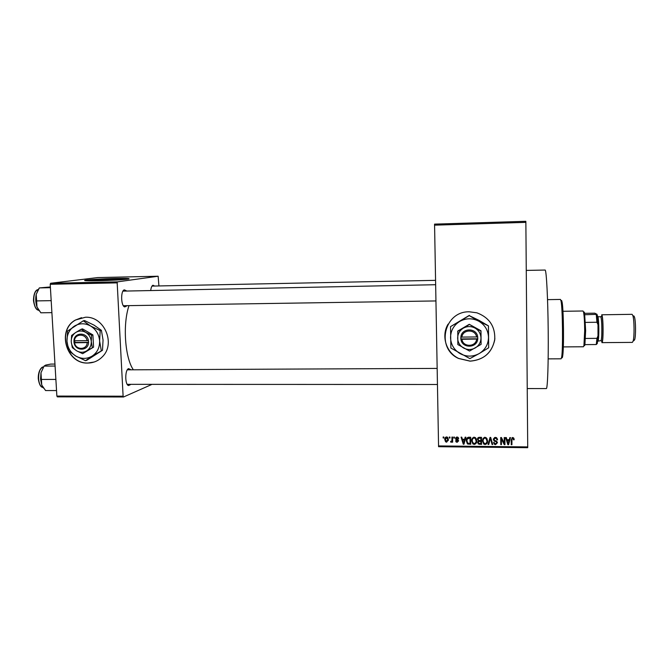 <?xml version="1.0" encoding="UTF-8"?>
<svg xmlns="http://www.w3.org/2000/svg" width="669" height="669" viewBox="0 0 669 669"><rect width="100%" height="100%" fill="white"/><g stroke="black" fill="none" stroke-linecap="round" stroke-linejoin="round"><path stroke-width="1" d="M119.291 279.851L122.009 279.533C123.531 279.149 120.562 279.015 113.094 279.157L91.904 280.378C90.7 280.62 91.636 280.763 94.705 280.804M115.704 278.455C103.829 278.705 88.367 279.583 85.189 280.219C82.931 280.763 87.171 280.938 97.883 280.754C110.017 280.503 125.563 279.609 128.557 278.998C130.739 278.438 126.458 278.262 115.704 278.455M128.849 278.931L115.72 278.814C103.854 279.057 88.383 279.943 85.206 280.579L84.938 280.637M469.395 311.804C444.074 311.035 435.636 348.373 458.583 358.475L470.115 361.16C483.511 360.022 491.707 352.973 494.717 340.028C495.47 326.715 489.524 317.65 476.872 312.808L469.395 311.804M448.096 324.131C440.955 335.83 446.072 352.496 458.6 358.417L470.123 361.109C484.256 359.863 492.509 352.337 494.884 338.514M130.438 384.65L128.548 385.545C124.835 384.909 124.877 369.556 128.582 368.652L130.555 369.505M437.083 368.41L127.319 369.832M126.667 305.992L124.769 306.92C120.922 306.335 120.504 290.589 124.317 289.861L126.265 290.722M435.578 284.718L122.971 291.124M150.742 290.246C151.127 287.369 151.871 285.696 152.975 285.228L154.614 286.031M152.465 286.073L151.855 286.299M526.26 270.41L545.176 270.05C546.448 270.845 547.903 298.441 548.204 330.595C548.521 362.749 547.593 389.024 546.33 388.572L527.239 388.564M128.908 305.959C122.653 324.34 124.927 357.271 133.148 369.489M85.356 317.257L75.463 320.025C56.422 330.034 66.398 364.245 87.915 363.041C93.576 362.933 98.402 360.834 102.39 356.761C116.08 343.707 104.172 316.036 85.356 317.257M81.559 317.666L75.63 319.991C56.597 329.993 66.566 364.195 88.082 362.991L94.12 362.029M449.317 438.044L449.3 437.041L449.953 437.049L449.969 438.044L449.317 438.044L449.543 437.041M451.96 439.709L451.909 437.066L452.57 437.066L452.654 442.167L452.001 442.167L451.985 441.348L451.224 442.251L450.597 441.966L451.851 440.746L452.144 437.066M453.799 438.086L453.783 437.083L454.435 437.091L454.452 438.086L453.799 438.086L454 437.083M455.489 438.655L457.044 437.024L458.031 437.35L458.666 438.68L457.011 437.752L456.141 438.529L458.14 439.817L458.608 440.871L457.153 442.309L456.116 441.95L455.614 440.838L457.119 441.582L457.956 440.963L455.924 439.784L455.689 437.743M464.629 439.282L465.164 437.191L465.858 437.191L463.968 444.199L463.274 444.199L461.075 437.15L461.761 437.158L462.363 439.257L464.629 439.282M474.12 437.183L476.027 438.304L476.713 440.729C476.88 442.719 476.052 443.948 474.221 444.408L472.858 443.907L471.637 440.762L472.255 438.237L474.12 437.183M484.966 437.283L486.881 438.404L487.567 440.838C487.734 442.836 486.898 444.065 485.058 444.517L483.72 444.049L482.466 440.871L483.093 438.346L484.966 437.283M512.697 437.543L513.742 438.053L514.16 439.767L513.491 439.851L513.039 438.479L511.952 438.897L511.919 444.718L511.25 444.709L511.2 439.901L512.697 437.543M438.488 445.922L527.716 446.917L527.699 447.695L438.571 446.7L434.557 224.123L525.834 221.305L525.867 222.359L434.499 225.16M527.716 446.917L525.867 222.359M509.26 439.717L509.811 437.61L510.514 437.618L508.557 444.684L507.855 444.676L505.647 437.568L506.349 437.576L506.951 439.7L509.26 439.717M504.284 443.221L504.225 437.551L504.886 437.559L504.961 444.642L504.25 444.634L501.382 438.931L501.449 444.601L500.78 444.601L500.705 437.526L501.416 437.526L504.284 443.221L504.234 437.559M493.321 439.408L495.369 437.384L496.641 437.76L497.594 439.792L496.933 439.876L496.273 438.513L495.319 438.203L493.99 439.408L494.408 440.277L496.716 441.214L497.435 442.719L495.57 444.634L494.358 444.258L493.546 442.502L494.215 442.418L494.734 443.572L495.545 443.806L496.774 442.686L496.557 441.966L494.023 440.913L493.337 439.098M488.052 444.459L490.043 437.426L490.695 437.426L492.744 444.509L492.058 444.5L490.419 438.254L488.746 444.467L488.052 444.459M477.449 439.374C477.449 438.053 478.109 437.367 479.43 437.325L481.479 437.342L481.571 444.392L478.352 444.032L477.683 442.577L478.377 441.114L477.549 438.571M466.285 440.754C466.084 438.755 466.895 437.576 468.718 437.225L470.642 437.242L470.75 444.275L467.38 443.84L466.285 440.754L466.469 439.065M444.785 439.6C444.634 438.136 445.219 437.25 446.549 436.924L447.586 437.309L448.414 439.583L446.641 442.201L445.579 441.783L444.785 439.6L445.069 437.886M443.171 437.986L443.154 436.982L443.806 436.991L443.823 437.986L443.171 437.986L443.422 436.982M158.921 285.947L158.143 276.23L97.691 277.576L50.601 283.271L117.518 281.85L158.143 276.23M123.113 396.199L123.539 396.985L57.358 396.859L56.873 396.081L123.113 396.199L117.184 282.87L50.208 284.283L50.601 283.271M56.873 396.081L50.208 284.283M123.539 396.985L151.395 384.642M117.518 281.85L117.184 282.87M127.202 384.341L437.375 384.491M123.355 305.716L435.87 300.941M486.539 438.136L485.953 438.212M458.181 437.752L457.052 437.534M514.135 439.307L514.16 439.767M514.076 438.881L513.449 438.964L513.491 439.851M513.449 438.964L512.947 437.559M512.638 437.543L512.671 438.371M512.228 437.601L511.952 438.897M511.919 438.011L511.919 444.718M511.885 443.806L511.241 443.798M510.238 437.61L508.557 444.684M508.106 443.764L507.855 444.676M507.838 443.764L505.915 437.568M508.44 442.602L509.042 440.545L507.186 440.528L508.147 443.94L508.44 442.602M509.017 439.717L509.042 440.545M507.169 439.7L507.186 440.528M504.953 443.731L504.25 443.723L504.25 444.634M504.25 443.723L501.39 438.044L501.382 438.931M501.441 443.698L500.797 443.689L500.78 444.601M500.797 443.689L500.73 437.526M497.46 438.923L496.933 439.876M496.958 438.989L496.022 437.467M495.353 437.384L495.319 438.203M494.6 437.484L494.023 438.521M497.41 442.368L496.306 443.631M495.604 443.806L495.57 444.634M494.667 443.514L493.755 442.477M496.799 441.933L496.774 442.686M496.799 441.791L496.657 441.172M496.582 441.13L496.557 441.966M494.391 440.261L494.349 441.105M494.257 440.143L493.388 438.822M492.484 443.606L492.058 444.5M492.108 443.597L490.486 437.426M488.746 444.467L490.419 438.254M488.813 443.564L488.311 443.555M487.567 441.055L485.803 443.522M485.125 443.698L485.058 444.517M483.93 443.229L482.558 439.985L482.466 440.871M484.49 437.325L483.219 439.834M486.907 440.98L486.003 437.551M485.042 443.698C486.455 443.33 487.074 442.368 486.907 440.821L485.937 438.438L484.983 438.111C483.612 438.463 482.993 439.391 483.127 440.896L483.428 442.493L485.042 443.698M486.973 439.926L486.907 440.821M485.058 437.283L484.983 438.111M481.555 443.488L480.911 443.48M479.614 443.547L479.522 444.367M478.586 443.229L477.8 441.849M477.75 442L477.683 442.577M478.469 440.311L478.377 441.114M478.318 440.135L477.557 438.529M478.803 437.367L478.218 438.488M480.86 440.628L480.919 437.334L480.827 438.162L478.745 438.228L478.109 439.374L478.552 440.386L480.86 440.628L480.827 438.162M479.129 440.595L478.444 441.573M479.046 440.612L478.343 442.468L478.703 443.338L480.902 443.564L480.869 440.562M480.902 443.564L480.869 441.456L478.937 441.507M480.969 440.562L480.869 441.456M478.845 437.367L478.745 438.228M479.522 437.325L479.43 438.145M476.704 441.247L474.906 443.438M474.338 443.58L474.221 444.408M472.858 443.907L471.77 439.876L471.637 440.762M471.77 439.876L471.779 439.332M473.744 437.208L472.431 439.5M476.052 441.13L475.358 437.576M474.204 443.58C475.609 443.213 476.228 442.259 476.052 440.712L475.115 438.354L474.137 438.003C472.774 438.362 472.155 439.29 472.297 440.787L472.598 442.385L474.204 443.58M476.169 439.817L476.052 440.712M474.254 437.183L474.137 438.003M470.733 443.371L470.09 443.363M467.999 443.296L467.865 444.116M467.564 442.97L466.444 439.868M468.233 437.25L467.113 439.257M470.081 443.447L470.14 437.233L469.998 438.053L467.179 439.056L466.945 440.771L467.74 443.137L470.081 443.447L469.998 438.053M467.33 438.178L467.179 439.056M468.952 437.225L468.818 438.044M465.783 437.191L463.968 444.199M464.127 443.304L463.592 443.296M463.525 443.296L463.274 444.199M463.441 443.296L461.526 437.158M463.843 442.142L464.42 440.102L462.597 440.085L463.558 443.472L463.843 442.142M464.579 439.282L464.42 440.102M462.756 439.265L462.597 440.085M458.424 437.861L458.014 438.764M458.206 437.886L458.048 437.359M457.17 437.024L457.011 437.752M456.584 437.066L456.342 437.66M458.6 440.787L457.797 441.373M457.312 441.573L457.153 442.309M458.089 440.344L457.956 440.963M458.148 440.077L457.763 440.562M457.922 439.675L457.738 440.536M456.467 439.098L455.689 437.777M454.435 437.217L454.008 437.208M452.637 441.281L452.001 442.167M452.211 441.272L452.202 440.461L451.985 441.348M452.202 440.461L451.224 442.251M450.772 441.247L450.597 441.966M452.169 438.831L451.851 440.746M448.381 440.294L447.193 441.289M446.842 441.456L446.641 442.201M445.638 440.704L445.027 438.722M446.282 436.941L445.688 438.203M447.745 440.018L447.762 437.493M446.649 441.473L447.762 439.575L446.549 437.651L445.429 439.55L446.649 441.473M447.996 438.697L447.762 439.575M446.741 436.932L446.549 437.651M548.17 358.877L561.115 358.81L561.692 356.928C563.055 349.084 562.637 309.07 561.099 301.293L560.48 299.436L547.543 299.645M561.634 300.49L562.119 302.212C563.624 309.755 564.034 348.373 562.688 355.983C562.437 357.656 562.169 358.174 561.885 357.564M44.087 366.043L40.985 372.742L40.566 379.139L41.737 385.018L40.985 372.742L44.079 366.085L45.659 365.09L50.727 364.095L54.967 364.07M55.084 366.035L44.079 366.085M55.845 378.805L55.435 379.415L41.445 379.44M55.435 379.415L55.912 379.917M56.539 390.554L45.567 390.545L41.737 385.018L43.426 388.053M563.323 346.91L583.41 346.768L583.937 345.48L584.681 330.762C584.614 322.073 584.254 315.902 583.577 312.264L583.034 311.001L562.947 311.286M583.669 312.724C583.97 311.612 584.271 311.762 584.589 313.176L585.643 330.645L584.915 344.619C584.622 345.982 584.33 346.124 584.012 345.037M584.622 313.318L594.766 313.184L597.074 314.346L597.994 324.699L597.994 335.897L597.308 343.448L596.288 344.527L596.949 338.347L597.994 335.897M584.857 314.731L597.074 314.346M585.484 338.447L596.949 338.347M597.994 324.699L596.94 322.257L596.263 314.581M585.459 322.399L596.94 322.257M584.915 344.619L596.288 344.527M633.919 315.96L634.471 317.039C635.767 320.844 635.926 335.771 634.705 339.609L633.836 340.688M632.381 342.386L633.133 341.09C634.488 336.766 634.312 319.874 632.866 315.601L632.08 314.321L601.699 314.79C603.421 315.517 603.589 343.414 601.874 342.637L632.381 342.386M597.576 315.835L597.944 316.763C598.981 320.476 599.156 336.925 598.195 340.68L597.601 341.6M51.153 300.063L50.735 300.657L51.22 301.192M50.367 286.959L39.329 287.913L50.418 287.687M50.735 300.657L36.644 300.908L36.193 294.427L39.329 287.913M51.898 312.632L40.842 312.799L36.954 306.904L36.644 300.908M38.743 288.757L36.193 294.427C35.382 298.759 35.641 302.915 36.954 306.904L39.212 310.876M461.919 339.292L477.783 339.024L477.691 336.933C476.788 327.492 461.468 327.676 460.866 337.092L460.832 339.183L461.919 339.292C462.831 347.353 475.918 347.261 476.621 339.158M460.899 339.175C461.794 348.574 477.072 348.465 477.716 339.024M481.095 344.368L480.919 331.122L469.27 324.306L457.78 331.03L457.839 344.56L469.538 351.058L481.095 344.368L480.994 330.779L469.27 324.306M469.153 324.624L457.629 331.364M469.245 315.626L450.53 326.631L450.881 348.047L469.872 358.617L479.18 353.575C485.226 349.812 488.337 344.393 488.504 337.318C488.161 330.243 484.908 324.866 478.745 321.179C472.339 317.934 466 318.018 459.737 321.413C453.733 325.234 450.672 330.653 450.546 337.678C450.906 344.686 454.134 350.029 460.239 353.7C466.577 356.953 472.891 356.912 479.18 353.575L488.679 347.771L488.462 325.878L478.745 321.179L469.245 315.626L478.979 320.334L488.462 325.878M450.53 326.631L469.362 315.342M488.679 347.771L488.42 326.196M475.258 347.939C478.962 345.622 480.869 342.285 480.961 337.954C480.752 333.614 478.753 330.31 474.982 328.053C471.051 326.054 467.163 326.104 463.308 328.178C459.62 330.519 457.73 333.848 457.646 338.171C457.872 342.478 459.854 345.764 463.609 348.022C467.514 350.021 471.394 349.996 475.258 347.939M477.691 336.933L460.866 337.092M476.587 337.067C475.676 328.956 462.547 329.106 461.886 337.201M460.899 337.101L460.924 338.94L477.783 338.79M74.56 342.787L88.584 342.553L88.417 340.621C87.263 331.866 74.1 332.025 73.958 340.755L74.008 342.687L74.56 342.787C75.664 350.263 86.911 350.188 87.187 342.679M74.067 342.687C75.212 351.392 88.35 351.3 88.525 342.553M91.628 335.228L85.732 332.384L81.25 329.198L82.555 328.889L92.899 334.901L91.628 335.228L91.268 341.558C90.917 337.544 89.069 334.483 85.732 332.384C82.27 330.536 78.934 330.57 75.706 332.493L71.616 335.437L71.232 341.742L72.319 347.663L76.751 350.882L82.638 353.692L93.576 347.136L92.899 334.901M81.25 329.198L75.706 332.493C72.62 334.659 71.131 337.745 71.232 341.742C71.591 345.748 73.431 348.792 76.751 350.882C80.188 352.739 83.525 352.714 86.761 350.807L93.576 347.136M82.638 353.692L86.761 350.807C89.855 348.666 91.36 345.58 91.268 341.558L92.314 347.504M92.247 356.025C97.298 352.538 99.756 347.512 99.622 340.964C99.045 334.408 96.035 329.416 90.583 325.995C84.946 322.985 79.494 323.052 74.242 326.204C69.225 329.733 66.808 334.759 66.975 341.265C67.569 347.771 70.554 352.722 75.957 356.134C81.543 359.153 86.97 359.119 92.247 356.025L102.491 350.272L86.769 360.298L85.523 360.691L92.247 356.025M101.278 350.64L99.622 340.964L100.191 330.637L90.583 325.995L83.282 320.827L84.537 320.551L94.095 325.167L101.404 330.335L103.051 340.003L102.491 350.272M100.191 330.637L101.404 330.335M83.282 320.827L67.602 331.013L66.975 341.265L68.756 350.882L75.957 356.134L85.523 360.691M88.417 340.621L73.958 340.755M87.079 340.738C85.966 333.229 74.694 333.354 74.451 340.856M74.777 340.856L74.869 342.461L88.567 342.336M74.869 342.461L74.008 342.687M511.835 438.956L511.869 439.851M495.537 440.72L495.503 441.481M490.753 438.488L490.695 439.366M490.201 438.479L490.143 439.366M479.723 440.62L479.631 441.44M469.036 443.438L468.902 444.258M457.178 439.357L456.986 440.244M43.217 367.047C40.098 368.209 38.551 372.14 38.585 378.83C39.078 383.922 40.541 386.807 42.975 387.468C40.7 387.267 39.136 384.374 38.284 378.796C37.932 369.873 42.481 366.303 43.217 367.047M601.105 316.688L601.699 315.776C603.396 316.621 603.396 344.209 601.707 341.558L601.406 340.856M597.643 341.198L600.812 340.655C602.267 341.307 602.125 317.449 600.67 316.788L600.737 316.788M33.785 300.69C34.345 306.277 35.975 309.446 38.66 310.224C36.243 310.098 34.512 306.92 33.483 300.69C33.634 290.43 37.497 289.51 38.041 289.644C35.123 290.731 33.701 294.419 33.785 300.69M127.829 369.564L128.682 368.619M152.198 286.123L152.975 285.228M123.882 305.992L124.769 306.92M123.489 290.831L124.317 289.861M127.704 384.6L128.548 385.545M513.039 438.479L512.998 437.593M496.273 438.513L496.298 437.626M494.358 444.258L494.399 443.346M496.44 441.858L496.465 441.063M494.023 440.913L494.065 440.018M483.72 444.049L483.804 443.146M485.937 438.438L486.012 437.551M478.352 444.032L478.452 443.137M478.101 440.946L478.21 440.06M475.115 438.354L475.233 437.493M467.38 443.84L467.531 442.937M457.638 437.961L457.805 437.191M456.116 441.95L456.317 441.055M455.924 439.784L456.124 438.897M445.579 441.783L445.797 440.996M447.185 437.894L447.385 437.166M562.119 302.212L561.099 301.293M562.688 355.983L561.692 356.928M435.494 280.344L152.34 286.081M584.589 313.176L583.577 312.264M584.923 344.552L583.937 345.48M597.308 343.448L596.322 344.376M634.471 317.039L632.866 315.601M634.705 339.609L633.133 341.09M600.561 316.738L597.944 316.772L597.384 316.253"/></g></svg>
